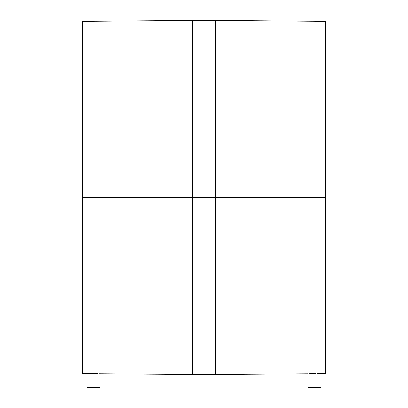 <?xml version="1.0" encoding="UTF-8"?>
<svg xmlns="http://www.w3.org/2000/svg" width="408" height="408" viewBox="0 0 408 408"><rect width="100%" height="100%" fill="white"/><g stroke="black" fill="none" stroke-linecap="round" stroke-linejoin="round"><path stroke-width="0.61" d="M320.474 373.575L319.882 373.565L320.969 373.585L320.969 387.6L308.071 387.6L308.071 373.779L308.071 387.6L320.969 387.6L320.969 373.585L325.569 373.509L325.569 197.416L325.569 373.509L325.569 197.416L215.511 197.416L215.511 374.432L215.511 20.4L192.489 20.4L192.489 374.432L215.511 374.432L215.511 197.416L192.489 197.416L192.489 374.432L192.489 197.416L82.431 197.416L82.431 373.509L82.431 197.416L82.431 373.509L87.032 373.585L87.032 387.6L99.929 387.6L99.929 373.779L99.929 387.6L87.032 387.6L87.032 373.585L89.903 373.55M93.483 373.565L92.04 373.55M95.951 373.621L98.042 373.692M99.435 373.754L192.489 374.432M309.162 373.728L309.963 373.692L309.162 373.728M309.963 373.692L310.932 373.657M314.517 373.565L314.216 373.57M319.311 373.56L317.771 373.544M95.9 373.621L95.492 373.606M95.416 373.606L94.738 373.59M92.341 373.555L90.989 373.544M90.362 373.544L90.015 373.55M308.071 373.779L215.511 374.432M313.737 373.58L313.441 373.585M312.681 373.606L312.166 373.616M311.365 373.641L311.054 373.651M192.489 20.4L82.431 21.323L82.431 197.416L82.431 21.323L82.431 197.416L215.511 197.416L215.511 20.4L215.511 197.416L325.569 197.416L325.569 21.323L215.511 20.4M325.569 197.416L325.569 21.323L325.569 197.416M192.489 197.416L192.489 20.4L192.489 197.416M317.011 373.544L318 373.55M314.558 373.565L315.583 373.555M312.084 373.621L313.125 373.595M93.519 373.565L94.483 373.585M91.055 373.544L92.065 373.55M88.944 373.555L89.627 373.55"/></g></svg>
